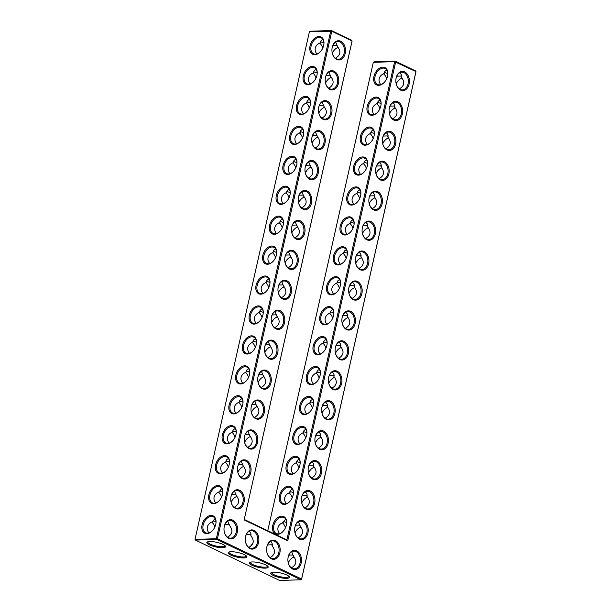 <?xml version="1.0" encoding="UTF-8"?>
<svg xmlns="http://www.w3.org/2000/svg" width="611" height="611" viewBox="0 0 611 611"><rect width="100%" height="100%" fill="white"/><g stroke="black" fill="none" stroke-linecap="round" stroke-linejoin="round"><path stroke-width="0.92" d="M396.142 77.903A9.616 6.79 -91.8 0 1 406.911 73.694A9.616 6.79 -91.8 0 1 405.91 89.512A9.616 6.79 -91.8 0 1 395.875 82.019A9.616 6.79 -91.8 0 1 395.829 80.415A9.616 6.79 -91.8 0 1 396.142 77.903M395.829 80.446A8.86 6.255 -91.8 0 1 396.111 78.162A8.86 6.255 -91.8 0 1 401.801 72.167A8.86 6.255 -91.8 0 1 408.324 80.828A8.86 6.255 -91.8 0 1 402.351 89.878A8.86 6.255 -91.8 0 1 395.875 81.981M399.617 72.801C401.312 74.038 401.901 75.535 401.381 77.291C405.108 82.011 404.429 85.884 399.342 88.893M287.75 540.827L286.865 539.887L394.637 61.665L373.313 62.33L373.985 61.856L395.309 61.192L394.637 61.665L415.961 71.617L301.605 579.052L217.432 538.688L331.788 31.253L352.066 40.975L244.133 519.915L287.75 540.827L395.684 61.894L395.309 61.192L415.587 70.914L415.938 71.877L301.582 579.312L300.91 579.786L216.737 539.421L216.386 538.459L330.742 31.024L331.414 30.55L351.692 40.273L352.043 41.235L244.133 519.915M320.531 131.06A9.616 6.79 -91.8 0 1 325.182 141.92A9.616 6.79 -91.8 0 1 318.362 149.771A9.616 6.79 -91.8 0 1 311.74 141.172A9.616 6.79 -91.8 0 1 311.694 139.568A9.616 6.79 -91.8 0 1 312.007 137.055A9.616 6.79 -91.8 0 1 320.531 131.06M340.77 41.265A9.616 6.79 -91.8 0 1 345.421 52.118A9.616 6.79 -91.8 0 1 338.601 59.97A9.616 6.79 -91.8 0 1 331.979 51.377A9.616 6.79 -91.8 0 1 331.933 49.774A9.616 6.79 -91.8 0 1 332.239 47.253A9.616 6.79 -91.8 0 1 340.77 41.265M327.275 101.128A9.616 6.79 -91.8 0 1 331.926 111.989A9.616 6.79 -91.8 0 1 325.105 119.84A9.616 6.79 -91.8 0 1 318.491 111.24A9.616 6.79 -91.8 0 1 318.438 109.636A9.616 6.79 -91.8 0 1 318.751 107.124A9.616 6.79 -91.8 0 1 327.275 101.128M307.035 190.93A9.616 6.79 -91.8 0 1 311.694 201.79A9.616 6.79 -91.8 0 1 304.874 209.634A9.616 6.79 -91.8 0 1 298.252 201.042A9.616 6.79 -91.8 0 1 298.199 199.438A9.616 6.79 -91.8 0 1 298.512 196.925A9.616 6.79 -91.8 0 1 307.035 190.93M334.018 71.197A9.616 6.79 -91.8 0 1 338.677 82.057A9.616 6.79 -91.8 0 1 331.857 89.901A9.616 6.79 -91.8 0 1 325.235 81.309A9.616 6.79 -91.8 0 1 325.182 79.705A9.616 6.79 -91.8 0 1 325.495 77.192A9.616 6.79 -91.8 0 1 334.018 71.197M313.787 160.999A9.616 6.79 -91.8 0 1 318.438 171.859A9.616 6.79 -91.8 0 1 311.618 179.703A9.616 6.79 -91.8 0 1 304.996 171.111A9.616 6.79 -91.8 0 1 304.95 169.507A9.616 6.79 -91.8 0 1 305.256 166.994A9.616 6.79 -91.8 0 1 313.787 160.999M300.291 220.861A9.616 6.79 -91.8 0 1 304.942 231.722A9.616 6.79 -91.8 0 1 298.122 239.573A9.616 6.79 -91.8 0 1 291.508 230.973A9.616 6.79 -91.8 0 1 291.455 229.369A9.616 6.79 -91.8 0 1 291.768 226.857A9.616 6.79 -91.8 0 1 300.291 220.861M239.581 490.266A9.616 6.79 -91.8 0 1 244.232 501.127A9.616 6.79 -91.8 0 1 237.412 508.971A9.616 6.79 -91.8 0 1 230.79 500.378A9.616 6.79 -91.8 0 1 230.744 498.775A9.616 6.79 -91.8 0 1 231.057 496.262A9.616 6.79 -91.8 0 1 239.581 490.266M245.607 536.405A9.616 6.79 -91.8 0 1 254.13 530.409A9.616 6.79 -91.8 0 1 258.789 541.27A9.616 6.79 -91.8 0 1 251.969 549.121A9.616 6.79 -91.8 0 1 245.347 540.521A9.616 6.79 -91.8 0 1 245.294 538.925A9.616 6.79 -91.8 0 1 245.607 536.405M266.908 546.624A9.616 6.79 -91.8 0 1 275.431 540.628A9.616 6.79 -91.8 0 1 280.082 551.489A9.616 6.79 -91.8 0 1 273.262 559.332A9.616 6.79 -91.8 0 1 266.648 550.74A9.616 6.79 -91.8 0 1 266.595 549.136A9.616 6.79 -91.8 0 1 266.908 546.624M246.325 460.335A9.616 6.79 -91.8 0 1 250.976 471.188A9.616 6.79 -91.8 0 1 244.156 479.039A9.616 6.79 -91.8 0 1 237.542 470.447A9.616 6.79 -91.8 0 1 237.488 468.843A9.616 6.79 -91.8 0 1 237.801 466.323A9.616 6.79 -91.8 0 1 246.325 460.335M280.052 310.663A9.616 6.79 -91.8 0 1 284.711 321.523A9.616 6.79 -91.8 0 1 277.89 329.375A9.616 6.79 -91.8 0 1 271.269 320.775A9.616 6.79 -91.8 0 1 271.215 319.171A9.616 6.79 -91.8 0 1 271.528 316.658A9.616 6.79 -91.8 0 1 280.052 310.663M286.803 280.732A9.616 6.79 -91.8 0 1 291.455 291.592A9.616 6.79 -91.8 0 1 284.634 299.436A9.616 6.79 -91.8 0 1 278.013 290.844A9.616 6.79 -91.8 0 1 277.967 289.24A9.616 6.79 -91.8 0 1 278.272 286.727A9.616 6.79 -91.8 0 1 286.803 280.732M293.547 250.8A9.616 6.79 -91.8 0 1 298.199 261.653A9.616 6.79 -91.8 0 1 291.378 269.504A9.616 6.79 -91.8 0 1 284.757 260.912A9.616 6.79 -91.8 0 1 284.711 259.308A9.616 6.79 -91.8 0 1 285.024 256.788A9.616 6.79 -91.8 0 1 293.547 250.8M273.308 340.594A9.616 6.79 -91.8 0 1 277.959 351.455A9.616 6.79 -91.8 0 1 271.139 359.306A9.616 6.79 -91.8 0 1 264.525 350.706A9.616 6.79 -91.8 0 1 264.471 349.102A9.616 6.79 -91.8 0 1 264.784 346.59A9.616 6.79 -91.8 0 1 273.308 340.594M266.564 370.533A9.616 6.79 -91.8 0 1 271.215 381.394A9.616 6.79 -91.8 0 1 264.395 389.238A9.616 6.79 -91.8 0 1 257.773 380.645A9.616 6.79 -91.8 0 1 257.727 379.041A9.616 6.79 -91.8 0 1 258.041 376.529A9.616 6.79 -91.8 0 1 266.564 370.533M232.837 520.198A9.616 6.79 -91.8 0 1 237.488 531.058A9.616 6.79 -91.8 0 1 230.668 538.91A9.616 6.79 -91.8 0 1 224.046 530.31A9.616 6.79 -91.8 0 1 224 528.706A9.616 6.79 -91.8 0 1 224.306 526.193A9.616 6.79 -91.8 0 1 232.837 520.198M253.069 430.396A9.616 6.79 -91.8 0 1 257.727 441.257A9.616 6.79 -91.8 0 1 250.907 449.108A9.616 6.79 -91.8 0 1 244.285 440.508A9.616 6.79 -91.8 0 1 244.232 438.904A9.616 6.79 -91.8 0 1 244.545 436.391A9.616 6.79 -91.8 0 1 253.069 430.396M259.82 400.465A9.616 6.79 -91.8 0 1 264.471 411.325A9.616 6.79 -91.8 0 1 257.651 419.169A9.616 6.79 -91.8 0 1 251.029 410.577A9.616 6.79 -91.8 0 1 250.984 408.973A9.616 6.79 -91.8 0 1 251.289 406.46A9.616 6.79 -91.8 0 1 259.82 400.465M389.39 107.834A9.616 6.79 -91.8 0 1 400.167 103.633A9.616 6.79 -91.8 0 1 399.166 119.443A9.616 6.79 -91.8 0 1 389.131 111.95A9.616 6.79 -91.8 0 1 389.085 110.347A9.616 6.79 -91.8 0 1 389.39 107.834M382.646 137.765A9.616 6.79 -91.8 0 1 393.423 133.565A9.616 6.79 -91.8 0 1 392.415 149.382A9.616 6.79 -91.8 0 1 382.387 141.882A9.616 6.79 -91.8 0 1 382.333 140.278A9.616 6.79 -91.8 0 1 382.646 137.765M375.902 167.697A9.616 6.79 -91.8 0 1 386.679 163.496A9.616 6.79 -91.8 0 1 385.671 179.313A9.616 6.79 -91.8 0 1 375.643 171.813A9.616 6.79 -91.8 0 1 375.589 170.217A9.616 6.79 -91.8 0 1 375.902 167.697M369.159 197.636A9.616 6.79 -91.8 0 1 379.927 193.435A9.616 6.79 -91.8 0 1 378.927 209.245A9.616 6.79 -91.8 0 1 368.891 201.752A9.616 6.79 -91.8 0 1 368.845 200.148A9.616 6.79 -91.8 0 1 369.159 197.636M362.407 227.567A9.616 6.79 -91.8 0 1 373.184 223.366A9.616 6.79 -91.8 0 1 372.183 239.184A9.616 6.79 -91.8 0 1 362.147 231.684A9.616 6.79 -91.8 0 1 362.102 230.08A9.616 6.79 -91.8 0 1 362.407 227.567M355.663 257.498A9.616 6.79 -91.8 0 1 366.44 253.298A9.616 6.79 -91.8 0 1 365.431 269.115A9.616 6.79 -91.8 0 1 355.403 261.615A9.616 6.79 -91.8 0 1 355.35 260.011A9.616 6.79 -91.8 0 1 355.663 257.498M348.919 287.437A9.616 6.79 -91.8 0 1 359.696 283.229A9.616 6.79 -91.8 0 1 358.688 299.046A9.616 6.79 -91.8 0 1 348.66 291.554A9.616 6.79 -91.8 0 1 348.606 289.95A9.616 6.79 -91.8 0 1 348.919 287.437M342.175 317.369A9.616 6.79 -91.8 0 1 352.944 313.168A9.616 6.79 -91.8 0 1 351.944 328.978A9.616 6.79 -91.8 0 1 341.908 321.485A9.616 6.79 -91.8 0 1 341.862 319.881A9.616 6.79 -91.8 0 1 342.175 317.369M294.953 526.903A9.616 6.79 -91.8 0 1 305.729 522.703A9.616 6.79 -91.8 0 1 304.721 538.512A9.616 6.79 -91.8 0 1 294.693 531.02A9.616 6.79 -91.8 0 1 294.639 529.416A9.616 6.79 -91.8 0 1 294.953 526.903M335.424 347.3A9.616 6.79 -91.8 0 1 346.2 343.099A9.616 6.79 -91.8 0 1 345.2 358.917A9.616 6.79 -91.8 0 1 335.164 351.417A9.616 6.79 -91.8 0 1 335.118 349.813A9.616 6.79 -91.8 0 1 335.424 347.3M301.697 496.972A9.616 6.79 -91.8 0 1 312.473 492.764A9.616 6.79 -91.8 0 1 311.465 508.581A9.616 6.79 -91.8 0 1 301.437 501.089A9.616 6.79 -91.8 0 1 301.383 499.485A9.616 6.79 -91.8 0 1 301.697 496.972M288.209 556.835A9.616 6.79 -91.8 0 1 298.978 552.634A9.616 6.79 -91.8 0 1 297.977 568.451A9.616 6.79 -91.8 0 1 287.941 560.951A9.616 6.79 -91.8 0 1 287.896 559.348A9.616 6.79 -91.8 0 1 288.209 556.835M328.68 377.231A9.616 6.79 -91.8 0 1 339.456 373.031A9.616 6.79 -91.8 0 1 338.448 388.848A9.616 6.79 -91.8 0 1 328.42 381.348A9.616 6.79 -91.8 0 1 328.367 379.752A9.616 6.79 -91.8 0 1 328.68 377.231M321.936 407.17A9.616 6.79 -91.8 0 1 332.712 402.97A9.616 6.79 -91.8 0 1 331.704 418.779A9.616 6.79 -91.8 0 1 321.676 411.287A9.616 6.79 -91.8 0 1 321.623 409.683A9.616 6.79 -91.8 0 1 321.936 407.17M308.44 467.033A9.616 6.79 -91.8 0 1 319.217 462.833A9.616 6.79 -91.8 0 1 318.216 478.65A9.616 6.79 -91.8 0 1 308.181 471.15A9.616 6.79 -91.8 0 1 308.135 469.546A9.616 6.79 -91.8 0 1 308.44 467.033M315.192 437.102A9.616 6.79 -91.8 0 1 325.961 432.901A9.616 6.79 -91.8 0 1 324.96 448.718A9.616 6.79 -91.8 0 1 314.925 441.218A9.616 6.79 -91.8 0 1 314.879 439.615A9.616 6.79 -91.8 0 1 315.192 437.102M386.9 70.166C385.32 70.67 384.411 71.708 384.174 73.297L385.266 72.678L387.825 73.58M380.775 84.631C379.294 82.676 378.759 80.698 379.179 78.689C379.752 76.39 381.401 74.672 384.128 73.534M384.143 82.516A8.86 5.896 115.6 0 1 377.445 84.478A8.86 5.896 115.6 0 1 375.009 76.688A8.86 5.896 115.6 0 1 385.106 68.501A8.86 5.896 115.6 0 1 387.771 74.954M396.76 76.192L400.862 76.062L401.442 76.917M396.18 83.791A8.86 5.896 115.6 0 1 398.563 80.316A8.86 5.896 115.6 0 1 402.053 78.071M380.149 100.097C378.576 100.601 377.667 101.647 377.43 103.228L378.522 102.617L381.073 103.519M392.59 118.832C397.685 115.815 398.364 111.95 394.637 107.223C395.157 105.466 394.569 103.969 392.865 102.74M390.009 106.123L394.118 105.993L394.698 106.849M286.865 539.887L244.27 519.457M309.418 31.688L331.788 31.253L331.414 30.55L310.09 31.214L309.418 31.688L195.062 539.123L195.413 540.086L279.586 580.45L300.91 579.786L301.582 579.312M217.432 538.688L195.039 539.383L195.413 540.086L216.737 539.421L217.432 538.688M311.74 141.141A8.86 6.255 88.2 0 0 318.216 149.031A8.86 6.255 88.2 0 0 324.143 141.531A8.86 6.255 88.2 0 0 319.828 131.8A8.86 6.255 88.2 0 0 317.667 131.327A8.86 6.255 88.2 0 0 311.694 139.606M331.979 51.339A8.86 6.255 88.2 0 0 338.456 59.229A8.86 6.255 88.2 0 0 344.383 51.729A8.86 6.255 88.2 0 0 340.067 41.999A8.86 6.255 88.2 0 0 337.906 41.525A8.86 6.255 88.2 0 0 331.926 49.804M318.484 111.21A8.86 6.255 88.2 0 0 324.96 119.099A8.86 6.255 88.2 0 0 330.887 111.599A8.86 6.255 88.2 0 0 326.58 101.861A8.86 6.255 88.2 0 0 324.41 101.395A8.86 6.255 88.2 0 0 318.438 109.667M298.252 201.011A8.86 6.255 88.2 0 0 304.729 208.901A8.86 6.255 88.2 0 0 310.655 201.401A8.86 6.255 88.2 0 0 306.34 191.663A8.86 6.255 88.2 0 0 304.171 191.19A8.86 6.255 88.2 0 0 298.199 199.469M325.235 81.278A8.86 6.255 88.2 0 0 331.712 89.168A8.86 6.255 88.2 0 0 337.639 81.668A8.86 6.255 88.2 0 0 333.323 71.93A8.86 6.255 88.2 0 0 331.154 71.456A8.86 6.255 88.2 0 0 325.182 79.736M304.996 171.072A8.86 6.255 88.2 0 0 311.473 178.97A8.86 6.255 88.2 0 0 317.399 171.47A8.86 6.255 88.2 0 0 313.084 161.732A8.86 6.255 88.2 0 0 310.923 161.258A8.86 6.255 88.2 0 0 304.95 169.537M291.5 230.943A8.86 6.255 88.2 0 0 297.977 238.832A8.86 6.255 88.2 0 0 303.904 231.332A8.86 6.255 88.2 0 0 299.596 221.602A8.86 6.255 88.2 0 0 297.427 221.129A8.86 6.255 88.2 0 0 291.455 229.408M230.79 500.348A8.86 6.255 88.2 0 0 237.267 508.237A8.86 6.255 88.2 0 0 243.193 500.737A8.86 6.255 88.2 0 0 238.878 491A8.86 6.255 88.2 0 0 236.717 490.526A8.86 6.255 88.2 0 0 230.744 498.805M245.347 540.491A8.86 6.255 88.2 0 0 251.824 548.38A8.86 6.255 88.2 0 0 257.75 540.88A8.86 6.255 88.2 0 0 253.435 531.15A8.86 6.255 88.2 0 0 251.266 530.676A8.86 6.255 88.2 0 0 245.294 538.955M266.64 550.71A8.86 6.255 88.2 0 0 273.117 558.599A8.86 6.255 88.2 0 0 279.044 551.099A8.86 6.255 88.2 0 0 274.736 541.361A8.86 6.255 88.2 0 0 272.567 540.888A8.86 6.255 88.2 0 0 266.595 549.167M237.534 470.409A8.86 6.255 88.2 0 0 244.01 478.298A8.86 6.255 88.2 0 0 249.937 470.798A8.86 6.255 88.2 0 0 245.63 461.068A8.86 6.255 88.2 0 0 243.461 460.595A8.86 6.255 88.2 0 0 237.488 468.874M271.269 320.744A8.86 6.255 88.2 0 0 277.745 328.634A8.86 6.255 88.2 0 0 283.672 321.134A8.86 6.255 88.2 0 0 279.357 311.396A8.86 6.255 88.2 0 0 277.188 310.93A8.86 6.255 88.2 0 0 271.215 319.202M278.013 290.813A8.86 6.255 88.2 0 0 284.489 298.703A8.86 6.255 88.2 0 0 290.416 291.203A8.86 6.255 88.2 0 0 286.101 281.465A8.86 6.255 88.2 0 0 283.939 280.991A8.86 6.255 88.2 0 0 277.967 289.27M284.757 260.874A8.86 6.255 88.2 0 0 291.233 268.764A8.86 6.255 88.2 0 0 297.16 261.264A8.86 6.255 88.2 0 0 292.845 251.533A8.86 6.255 88.2 0 0 290.683 251.06A8.86 6.255 88.2 0 0 284.711 259.339M264.517 350.676A8.86 6.255 88.2 0 0 270.994 358.565A8.86 6.255 88.2 0 0 276.92 351.065A8.86 6.255 88.2 0 0 272.613 341.335A8.86 6.255 88.2 0 0 270.444 340.862A8.86 6.255 88.2 0 0 264.471 349.141M257.773 380.607A8.86 6.255 88.2 0 0 264.25 388.504A8.86 6.255 88.2 0 0 270.177 381.004A8.86 6.255 88.2 0 0 265.861 371.267A8.86 6.255 88.2 0 0 263.7 370.793A8.86 6.255 88.2 0 0 257.727 379.072M224.046 530.279A8.86 6.255 88.2 0 0 230.523 538.169A8.86 6.255 88.2 0 0 236.449 530.669A8.86 6.255 88.2 0 0 232.134 520.931A8.86 6.255 88.2 0 0 229.973 520.465A8.86 6.255 88.2 0 0 224 528.736M244.285 440.478A8.86 6.255 88.2 0 0 250.762 448.367A8.86 6.255 88.2 0 0 256.689 440.867A8.86 6.255 88.2 0 0 252.374 431.137A8.86 6.255 88.2 0 0 250.205 430.663A8.86 6.255 88.2 0 0 244.232 438.942M251.029 410.546A8.86 6.255 88.2 0 0 257.506 418.436A8.86 6.255 88.2 0 0 263.433 410.936A8.86 6.255 88.2 0 0 259.117 401.198A8.86 6.255 88.2 0 0 256.956 400.724A8.86 6.255 88.2 0 0 250.984 409.003M389.077 110.377A8.86 6.255 -91.8 0 1 389.367 108.094A8.86 6.255 -91.8 0 1 395.057 102.098A8.86 6.255 -91.8 0 1 401.58 110.759A8.86 6.255 -91.8 0 1 395.607 119.809A8.86 6.255 -91.8 0 1 389.131 111.92M382.333 140.309A8.86 6.255 -91.8 0 1 382.623 138.025A8.86 6.255 -91.8 0 1 388.306 132.037A8.86 6.255 -91.8 0 1 394.836 140.69A8.86 6.255 -91.8 0 1 388.863 149.741A8.86 6.255 -91.8 0 1 382.387 141.851M375.589 170.248A8.86 6.255 -91.8 0 1 375.872 167.964A8.86 6.255 -91.8 0 1 381.562 161.968A8.86 6.255 -91.8 0 1 388.092 170.629A8.86 6.255 -91.8 0 1 382.112 179.672A8.86 6.255 -91.8 0 1 375.635 171.783M368.845 200.179A8.86 6.255 -91.8 0 1 369.128 197.895A8.86 6.255 -91.8 0 1 374.818 191.9A8.86 6.255 -91.8 0 1 381.34 200.561A8.86 6.255 -91.8 0 1 375.368 209.611A8.86 6.255 -91.8 0 1 368.891 201.722M362.094 230.11A8.86 6.255 -91.8 0 1 362.384 227.827A8.86 6.255 -91.8 0 1 368.074 221.831A8.86 6.255 -91.8 0 1 374.596 230.492A8.86 6.255 -91.8 0 1 368.624 239.543A8.86 6.255 -91.8 0 1 362.147 231.653M355.35 260.049A8.86 6.255 -91.8 0 1 355.64 257.766A8.86 6.255 -91.8 0 1 361.322 251.77A8.86 6.255 -91.8 0 1 367.853 260.431A8.86 6.255 -91.8 0 1 361.88 269.474A8.86 6.255 -91.8 0 1 355.403 261.584M348.606 289.981A8.86 6.255 -91.8 0 1 348.889 287.697A8.86 6.255 -91.8 0 1 354.579 281.702A8.86 6.255 -91.8 0 1 361.109 290.362A8.86 6.255 -91.8 0 1 355.128 299.413A8.86 6.255 -91.8 0 1 348.652 291.516M341.862 319.912A8.86 6.255 -91.8 0 1 342.145 317.628A8.86 6.255 -91.8 0 1 347.835 311.633A8.86 6.255 -91.8 0 1 354.357 320.294A8.86 6.255 -91.8 0 1 348.385 329.344A8.86 6.255 -91.8 0 1 341.908 321.455M294.639 529.447A8.86 6.255 -91.8 0 1 294.922 527.163A8.86 6.255 -91.8 0 1 300.612 521.168A8.86 6.255 -91.8 0 1 307.142 529.829A8.86 6.255 -91.8 0 1 301.162 538.879A8.86 6.255 -91.8 0 1 294.685 530.99M335.111 349.843A8.86 6.255 -91.8 0 1 335.401 347.56A8.86 6.255 -91.8 0 1 341.091 341.572A8.86 6.255 -91.8 0 1 347.613 350.225A8.86 6.255 -91.8 0 1 341.641 359.276A8.86 6.255 -91.8 0 1 335.164 351.386M301.383 499.515A8.86 6.255 -91.8 0 1 301.674 497.232A8.86 6.255 -91.8 0 1 307.356 491.236A8.86 6.255 -91.8 0 1 313.886 499.897A8.86 6.255 -91.8 0 1 307.913 508.948A8.86 6.255 -91.8 0 1 301.437 501.051M287.896 559.378A8.86 6.255 -91.8 0 1 288.178 557.095A8.86 6.255 -91.8 0 1 293.868 551.107A8.86 6.255 -91.8 0 1 300.391 559.76A8.86 6.255 -91.8 0 1 294.418 568.81A8.86 6.255 -91.8 0 1 287.941 560.921M328.367 379.782A8.86 6.255 -91.8 0 1 328.657 377.499A8.86 6.255 -91.8 0 1 334.339 371.503A8.86 6.255 -91.8 0 1 340.869 380.164A8.86 6.255 -91.8 0 1 334.897 389.207A8.86 6.255 -91.8 0 1 328.42 381.317M321.623 409.714A8.86 6.255 -91.8 0 1 321.905 407.43A8.86 6.255 -91.8 0 1 327.595 401.435A8.86 6.255 -91.8 0 1 334.125 410.096A8.86 6.255 -91.8 0 1 328.145 419.146A8.86 6.255 -91.8 0 1 321.669 411.256M308.127 469.584A8.86 6.255 -91.8 0 1 308.418 467.3A8.86 6.255 -91.8 0 1 314.107 461.305A8.86 6.255 -91.8 0 1 320.63 469.966A8.86 6.255 -91.8 0 1 314.657 479.009A8.86 6.255 -91.8 0 1 308.181 471.119M314.879 439.645A8.86 6.255 -91.8 0 1 315.161 437.361A8.86 6.255 -91.8 0 1 320.851 431.366A8.86 6.255 -91.8 0 1 327.374 440.027A8.86 6.255 -91.8 0 1 321.401 449.077A8.86 6.255 -91.8 0 1 314.925 441.188M383.494 73.809A8.86 6.255 -91.8 0 1 386.626 78.819M373.955 76.459A9.616 6.4 115.6 0 1 382.341 67.179A9.616 6.4 115.6 0 1 387.794 74.771A9.616 6.4 115.6 0 1 384.014 82.645A9.616 6.4 115.6 0 1 376.216 84.7A9.616 6.4 115.6 0 1 373.955 76.459M396.203 83.89A9.616 6.4 115.6 0 1 398.685 80.194M374.031 114.57C372.55 112.615 372.015 110.629 372.435 108.621C373.008 106.329 374.658 104.603 377.384 103.465M376.743 103.74A8.86 6.255 -91.8 0 1 379.882 108.75M389.436 113.73A8.86 5.896 115.6 0 1 391.811 110.247A8.86 5.896 115.6 0 1 395.309 108.002M377.399 112.447A8.86 5.896 115.6 0 1 370.701 114.41A8.86 5.896 115.6 0 1 368.257 106.62A8.86 5.896 115.6 0 1 378.362 98.44A8.86 5.896 115.6 0 1 381.027 104.886M373.313 62.33L267.755 530.722M313.244 345.857A9.616 6.4 115.6 0 1 321.623 336.585A9.616 6.4 115.6 0 1 327.084 344.176A9.616 6.4 115.6 0 1 323.303 352.051A9.616 6.4 115.6 0 1 315.505 354.105A9.616 6.4 115.6 0 1 313.244 345.857M306.501 375.796A9.616 6.4 115.6 0 1 314.879 366.516A9.616 6.4 115.6 0 1 320.332 374.108A9.616 6.4 115.6 0 1 316.559 381.982A9.616 6.4 115.6 0 1 308.754 384.036A9.616 6.4 115.6 0 1 306.501 375.796M299.749 405.727A9.616 6.4 115.6 0 1 308.135 396.455A9.616 6.4 115.6 0 1 313.588 404.039A9.616 6.4 115.6 0 1 309.815 411.921A9.616 6.4 115.6 0 1 302.01 413.975A9.616 6.4 115.6 0 1 299.749 405.727M293.005 435.658A9.616 6.4 115.6 0 1 301.391 426.386A9.616 6.4 115.6 0 1 306.844 433.97A9.616 6.4 115.6 0 1 303.064 441.852A9.616 6.4 115.6 0 1 295.266 443.907A9.616 6.4 115.6 0 1 293.005 435.658M286.261 465.597A9.616 6.4 115.6 0 1 294.639 456.318A9.616 6.4 115.6 0 1 300.1 463.909A9.616 6.4 115.6 0 1 296.32 471.784A9.616 6.4 115.6 0 1 288.522 473.838A9.616 6.4 115.6 0 1 286.261 465.597M279.517 495.529A9.616 6.4 115.6 0 1 287.896 486.249A9.616 6.4 115.6 0 1 293.349 493.841A9.616 6.4 115.6 0 1 289.576 501.715A9.616 6.4 115.6 0 1 281.77 503.77A9.616 6.4 115.6 0 1 279.517 495.529M272.766 525.46A9.616 6.4 115.6 0 1 281.152 516.188A9.616 6.4 115.6 0 1 286.605 523.772A9.616 6.4 115.6 0 1 282.832 531.654A9.616 6.4 115.6 0 1 275.026 533.708A9.616 6.4 115.6 0 1 272.766 525.46M367.211 106.39A9.616 6.4 115.6 0 1 375.589 97.118A9.616 6.4 115.6 0 1 381.05 104.702A9.616 6.4 115.6 0 1 377.27 112.584A9.616 6.4 115.6 0 1 369.472 114.639A9.616 6.4 115.6 0 1 367.211 106.39M360.467 136.322A9.616 6.4 115.6 0 1 368.845 127.05A9.616 6.4 115.6 0 1 374.299 134.641A9.616 6.4 115.6 0 1 370.526 142.516A9.616 6.4 115.6 0 1 362.72 144.57A9.616 6.4 115.6 0 1 360.467 136.322M353.716 166.261A9.616 6.4 115.6 0 1 362.102 156.981A9.616 6.4 115.6 0 1 367.555 164.573A9.616 6.4 115.6 0 1 363.782 172.447A9.616 6.4 115.6 0 1 355.976 174.502A9.616 6.4 115.6 0 1 353.716 166.261M346.972 196.192A9.616 6.4 115.6 0 1 355.358 186.92A9.616 6.4 115.6 0 1 360.811 194.504A9.616 6.4 115.6 0 1 357.03 202.386A9.616 6.4 115.6 0 1 349.232 204.441A9.616 6.4 115.6 0 1 346.972 196.192M340.228 226.123A9.616 6.4 115.6 0 1 348.606 216.852A9.616 6.4 115.6 0 1 354.067 224.436A9.616 6.4 115.6 0 1 350.286 232.317A9.616 6.4 115.6 0 1 342.488 234.372A9.616 6.4 115.6 0 1 340.228 226.123M333.484 256.062A9.616 6.4 115.6 0 1 341.862 246.783A9.616 6.4 115.6 0 1 347.315 254.375A9.616 6.4 115.6 0 1 343.542 262.249A9.616 6.4 115.6 0 1 335.737 264.303A9.616 6.4 115.6 0 1 333.484 256.062M326.732 285.994A9.616 6.4 115.6 0 1 335.118 276.714A9.616 6.4 115.6 0 1 340.571 284.306A9.616 6.4 115.6 0 1 336.798 292.18A9.616 6.4 115.6 0 1 328.993 294.235A9.616 6.4 115.6 0 1 326.732 285.994M319.988 315.925A9.616 6.4 115.6 0 1 328.374 306.653A9.616 6.4 115.6 0 1 333.827 314.237A9.616 6.4 115.6 0 1 330.047 322.119A9.616 6.4 115.6 0 1 322.249 324.174A9.616 6.4 115.6 0 1 319.988 315.925M271.597 322.646A9.616 6.4 115.6 0 1 274.079 318.95M264.846 352.585A9.616 6.4 115.6 0 1 267.328 348.881M258.102 382.517A9.616 6.4 115.6 0 1 260.584 378.82M251.358 412.448A9.616 6.4 115.6 0 1 253.84 408.751M244.614 442.379A9.616 6.4 115.6 0 1 247.096 438.683M237.862 472.318A9.616 6.4 115.6 0 1 240.344 468.622M231.118 502.25A9.616 6.4 115.6 0 1 233.601 498.553M332.308 53.249A9.616 6.4 115.6 0 1 334.79 49.552M325.564 83.18A9.616 6.4 115.6 0 1 328.046 79.483M318.812 113.111A9.616 6.4 115.6 0 1 321.294 109.415M312.068 143.05A9.616 6.4 115.6 0 1 314.55 139.346M305.324 172.982A9.616 6.4 115.6 0 1 307.807 169.285M298.58 202.913A9.616 6.4 115.6 0 1 301.063 199.217M291.829 232.844A9.616 6.4 115.6 0 1 294.311 229.148M285.085 262.783A9.616 6.4 115.6 0 1 287.567 259.087M278.341 292.715A9.616 6.4 115.6 0 1 280.823 289.018M202.126 524.75A9.616 6.4 115.6 0 1 210.505 515.478A9.616 6.4 115.6 0 1 215.966 523.069A9.616 6.4 115.6 0 1 212.185 530.944A9.616 6.4 115.6 0 1 204.387 532.998A9.616 6.4 115.6 0 1 202.126 524.75M208.87 494.818A9.616 6.4 115.6 0 1 217.256 485.546A9.616 6.4 115.6 0 1 222.71 493.13A9.616 6.4 115.6 0 1 218.929 501.012A9.616 6.4 115.6 0 1 211.131 503.067A9.616 6.4 115.6 0 1 208.87 494.818M215.614 464.887A9.616 6.4 115.6 0 1 224 455.607A9.616 6.4 115.6 0 1 229.453 463.199A9.616 6.4 115.6 0 1 225.68 471.073A9.616 6.4 115.6 0 1 217.875 473.128A9.616 6.4 115.6 0 1 215.614 464.887M222.366 434.948A9.616 6.4 115.6 0 1 230.744 425.676A9.616 6.4 115.6 0 1 236.197 433.268A9.616 6.4 115.6 0 1 232.424 441.142A9.616 6.4 115.6 0 1 224.619 443.196A9.616 6.4 115.6 0 1 222.366 434.948M229.11 405.017A9.616 6.4 115.6 0 1 237.488 395.745A9.616 6.4 115.6 0 1 242.949 403.329A9.616 6.4 115.6 0 1 239.168 411.211A9.616 6.4 115.6 0 1 231.37 413.265A9.616 6.4 115.6 0 1 229.11 405.017M235.854 375.085A9.616 6.4 115.6 0 1 244.24 365.813A9.616 6.4 115.6 0 1 249.693 373.397A9.616 6.4 115.6 0 1 245.912 381.279A9.616 6.4 115.6 0 1 238.114 383.334A9.616 6.4 115.6 0 1 235.854 375.085M242.598 345.154A9.616 6.4 115.6 0 1 250.984 335.874A9.616 6.4 115.6 0 1 256.437 343.466A9.616 6.4 115.6 0 1 252.664 351.34A9.616 6.4 115.6 0 1 244.858 353.395A9.616 6.4 115.6 0 1 242.598 345.154M249.349 315.215A9.616 6.4 115.6 0 1 257.727 305.943A9.616 6.4 115.6 0 1 263.181 313.535A9.616 6.4 115.6 0 1 259.408 321.409A9.616 6.4 115.6 0 1 251.602 323.463A9.616 6.4 115.6 0 1 249.349 315.215M256.093 285.284A9.616 6.4 115.6 0 1 264.471 276.012A9.616 6.4 115.6 0 1 269.932 283.596A9.616 6.4 115.6 0 1 266.152 291.478A9.616 6.4 115.6 0 1 258.354 293.532A9.616 6.4 115.6 0 1 256.093 285.284M262.837 255.352A9.616 6.4 115.6 0 1 271.223 246.073A9.616 6.4 115.6 0 1 276.676 253.664A9.616 6.4 115.6 0 1 272.896 261.539A9.616 6.4 115.6 0 1 265.098 263.593A9.616 6.4 115.6 0 1 262.837 255.352M269.581 225.413A9.616 6.4 115.6 0 1 277.967 216.141A9.616 6.4 115.6 0 1 283.42 223.733A9.616 6.4 115.6 0 1 279.647 231.607A9.616 6.4 115.6 0 1 271.842 233.662A9.616 6.4 115.6 0 1 269.581 225.413M276.332 195.482A9.616 6.4 115.6 0 1 284.711 186.21A9.616 6.4 115.6 0 1 290.164 193.794A9.616 6.4 115.6 0 1 286.391 201.676A9.616 6.4 115.6 0 1 278.585 203.73A9.616 6.4 115.6 0 1 276.332 195.482M283.076 165.55A9.616 6.4 115.6 0 1 291.455 156.279A9.616 6.4 115.6 0 1 296.915 163.863A9.616 6.4 115.6 0 1 293.135 171.744A9.616 6.4 115.6 0 1 285.337 173.799A9.616 6.4 115.6 0 1 283.076 165.55M289.82 135.619A9.616 6.4 115.6 0 1 298.206 126.34A9.616 6.4 115.6 0 1 303.659 133.931A9.616 6.4 115.6 0 1 299.879 141.805A9.616 6.4 115.6 0 1 292.081 143.86A9.616 6.4 115.6 0 1 289.82 135.619M296.564 105.68A9.616 6.4 115.6 0 1 304.95 96.408A9.616 6.4 115.6 0 1 310.403 104A9.616 6.4 115.6 0 1 306.63 111.874A9.616 6.4 115.6 0 1 298.825 113.929A9.616 6.4 115.6 0 1 296.564 105.68M303.316 75.749A9.616 6.4 115.6 0 1 311.694 66.477A9.616 6.4 115.6 0 1 317.147 74.061A9.616 6.4 115.6 0 1 313.374 81.943A9.616 6.4 115.6 0 1 305.569 83.997A9.616 6.4 115.6 0 1 303.316 75.749M310.06 45.817A9.616 6.4 115.6 0 1 318.438 36.538A9.616 6.4 115.6 0 1 323.899 44.129A9.616 6.4 115.6 0 1 320.118 52.004A9.616 6.4 115.6 0 1 312.32 54.058A9.616 6.4 115.6 0 1 310.06 45.817M273.316 575.47A9.593 2.337 -167.3 0 0 284.436 578.289A9.593 2.337 -167.3 0 0 289.293 576.723A9.593 2.337 -167.3 0 0 280.625 572.981A9.593 2.337 -167.3 0 0 271.177 572.644A9.593 2.337 -167.3 0 0 273.316 575.47M251.999 565.251A9.616 2.345 12.7 0 1 249.861 562.426A9.616 2.345 12.7 0 1 259.324 562.762A9.616 2.345 12.7 0 1 268.023 566.519A9.616 2.345 12.7 0 1 263.142 568.085A9.616 2.345 12.7 0 1 251.999 565.251M230.698 555.04A9.616 2.345 12.7 0 1 228.56 552.207A9.616 2.345 12.7 0 1 238.023 552.543A9.616 2.345 12.7 0 1 246.722 556.3A9.616 2.345 12.7 0 1 241.849 557.874A9.616 2.345 12.7 0 1 230.698 555.04M209.42 544.829A9.593 2.337 12.7 0 1 207.282 542.003A9.593 2.337 12.7 0 1 216.722 542.339A9.593 2.337 12.7 0 1 225.398 546.081A9.593 2.337 12.7 0 1 220.533 547.647A9.593 2.337 12.7 0 1 209.42 544.829M335.492 353.288A9.616 6.4 115.6 0 1 337.975 349.591M328.749 383.227A9.616 6.4 115.6 0 1 331.231 379.523M321.997 413.158A9.616 6.4 115.6 0 1 324.479 409.462M315.253 443.09A9.616 6.4 115.6 0 1 317.735 439.393M308.509 473.029A9.616 6.4 115.6 0 1 310.991 469.324M301.765 502.96A9.616 6.4 115.6 0 1 304.247 499.263M295.014 532.891A9.616 6.4 115.6 0 1 297.496 529.195M288.27 562.823A9.616 6.4 115.6 0 1 290.752 559.126M389.459 113.822A9.616 6.4 115.6 0 1 391.941 110.125M382.715 143.753A9.616 6.4 115.6 0 1 385.197 140.056M375.964 173.692A9.616 6.4 115.6 0 1 378.446 169.988M369.22 203.623A9.616 6.4 115.6 0 1 371.702 199.927M362.476 233.555A9.616 6.4 115.6 0 1 364.958 229.858M355.732 263.494A9.616 6.4 115.6 0 1 358.214 259.79M348.98 293.425A9.616 6.4 115.6 0 1 351.462 289.729M342.236 323.356A9.616 6.4 115.6 0 1 344.719 319.66M315.482 131.961L317.246 136.444C320.974 141.172 320.294 145.044 315.207 148.053M335.714 42.159L337.486 46.642C341.213 51.37 340.533 55.242 335.439 58.251M322.226 102.029L323.99 106.513C327.725 111.24 327.038 115.112 321.951 118.122M301.987 191.831L303.759 196.314C307.486 201.042 306.806 204.906 301.712 207.923M328.97 72.098L330.742 76.581C334.469 81.309 333.789 85.173 328.695 88.19M308.731 161.9L310.503 166.383C314.23 171.111 313.55 174.975 308.456 177.992M295.243 221.762L297.007 226.246C300.742 230.973 300.054 234.845 294.968 237.855M234.532 491.168L236.297 495.651C240.024 500.378 239.344 504.243 234.257 507.26M249.089 531.31C250.655 532.143 251.251 533.64 250.869 535.816C254.573 540.536 253.886 544.401 248.807 547.403M270.39 541.522C271.956 542.354 272.552 543.859 272.17 546.035C275.874 550.755 275.187 554.612 270.108 557.622M241.276 461.229L243.041 465.712C246.775 470.439 246.088 474.312 241.001 477.321M275.003 311.564L276.775 316.047C280.502 320.775 279.823 324.647 274.729 327.656M281.747 281.633L283.519 286.116C287.246 290.844 286.567 294.708 281.472 297.725M288.499 251.694L290.263 256.177C293.99 260.905 293.311 264.777 288.224 267.786M268.26 341.496L270.024 345.979C273.759 350.706 273.071 354.579 267.985 357.588M261.516 371.435L263.28 375.918C267.007 380.645 266.327 384.51 261.241 387.527M227.781 521.099L229.553 525.582C233.28 530.31 232.6 534.182 227.506 537.191M248.02 431.297L249.792 435.78C253.519 440.508 252.839 444.38 247.745 447.389M254.764 401.366L256.536 405.849C260.263 410.577 259.583 414.441 254.489 417.458M386.121 132.671C387.825 133.908 388.413 135.398 387.893 137.154C391.62 141.882 390.941 145.754 385.846 148.763M379.378 162.602C381.073 163.84 381.669 165.337 381.142 167.086C384.877 171.813 384.189 175.685 379.103 178.695M372.634 192.541C374.329 193.771 374.917 195.268 374.398 197.025C378.125 201.752 377.445 205.617 372.359 208.634M365.882 222.473C367.585 223.702 368.173 225.199 367.654 226.956C371.381 231.684 370.701 235.556 365.607 238.565M359.138 252.404C360.841 253.641 361.429 255.131 360.91 256.887C364.637 261.615 363.957 265.487 358.863 268.496M352.394 282.335C354.09 283.573 354.685 285.07 354.159 286.826C357.893 291.546 357.206 295.419 352.119 298.428M345.65 312.274C347.346 313.504 347.934 315.001 347.415 316.758C351.142 321.485 350.462 325.35 345.375 328.367M298.428 521.809L300.192 526.292C303.927 531.02 303.239 534.885 298.153 537.901M338.899 342.206C340.602 343.443 341.19 344.932 340.671 346.689C344.398 351.417 343.718 355.289 338.624 358.298M305.172 491.87C306.875 493.108 307.463 494.605 306.943 496.361C310.671 501.081 309.991 504.953 304.897 507.962M291.684 551.741L293.448 556.224C297.175 560.951 296.495 564.824 291.409 567.833M332.155 372.137C333.858 373.374 334.446 374.871 333.927 376.62C337.654 381.348 336.974 385.22 331.88 388.229M325.411 402.076C327.106 403.306 327.702 404.803 327.175 406.559C330.91 411.287 330.223 415.152 325.136 418.168M311.916 461.939C313.619 463.176 314.207 464.666 313.687 466.422C317.415 471.15 316.735 475.022 311.641 478.031M318.667 432.008C320.363 433.237 320.951 434.734 320.431 436.491C324.158 441.218 323.479 445.091 318.392 448.1M373.405 130.036C371.832 130.533 370.923 131.579 370.686 133.16L371.778 132.549L374.329 133.45M383.265 136.062L387.374 135.925L387.954 136.78M323.433 351.913A8.86 5.896 115.6 0 1 316.735 353.884A8.86 5.896 115.6 0 1 314.291 346.086A8.86 5.896 115.6 0 1 324.395 337.906A8.86 5.896 115.6 0 1 327.061 344.36M316.689 381.852A8.86 5.896 115.6 0 1 309.991 383.815A8.86 5.896 115.6 0 1 307.547 376.025A8.86 5.896 115.6 0 1 317.651 367.837A8.86 5.896 115.6 0 1 320.309 374.291M309.937 411.783A8.86 5.896 115.6 0 1 303.239 413.746A8.86 5.896 115.6 0 1 300.803 405.956A8.86 5.896 115.6 0 1 310.9 397.776A8.86 5.896 115.6 0 1 313.565 404.222M303.193 441.715A8.86 5.896 115.6 0 1 296.495 443.678A8.86 5.896 115.6 0 1 294.059 435.887A8.86 5.896 115.6 0 1 304.156 427.708A8.86 5.896 115.6 0 1 306.821 434.161M296.45 471.654A8.86 5.896 115.6 0 1 289.751 473.617A8.86 5.896 115.6 0 1 287.307 465.819A8.86 5.896 115.6 0 1 297.412 457.639A8.86 5.896 115.6 0 1 300.077 464.093M289.706 501.585A8.86 5.896 115.6 0 1 283.008 503.548A8.86 5.896 115.6 0 1 280.564 495.758A8.86 5.896 115.6 0 1 290.668 487.57A8.86 5.896 115.6 0 1 293.326 494.024M282.954 531.517A8.86 5.896 115.6 0 1 276.256 533.479A8.86 5.896 115.6 0 1 273.82 525.689A8.86 5.896 115.6 0 1 283.916 517.509A8.86 5.896 115.6 0 1 286.582 523.955M370.656 142.378A8.86 5.896 115.6 0 1 363.957 144.349A8.86 5.896 115.6 0 1 361.513 136.551A8.86 5.896 115.6 0 1 371.618 128.371A8.86 5.896 115.6 0 1 374.276 134.825M363.904 172.317A8.86 5.896 115.6 0 1 357.206 174.28A8.86 5.896 115.6 0 1 354.77 166.49A8.86 5.896 115.6 0 1 364.866 158.302A8.86 5.896 115.6 0 1 367.532 164.756M357.16 202.249A8.86 5.896 115.6 0 1 350.462 204.211A8.86 5.896 115.6 0 1 348.026 196.421A8.86 5.896 115.6 0 1 358.122 188.241A8.86 5.896 115.6 0 1 360.788 194.688M350.416 232.18A8.86 5.896 115.6 0 1 343.718 234.143A8.86 5.896 115.6 0 1 341.274 226.353A8.86 5.896 115.6 0 1 351.378 218.173A8.86 5.896 115.6 0 1 354.044 224.627M343.672 262.119A8.86 5.896 115.6 0 1 336.974 264.082A8.86 5.896 115.6 0 1 334.53 256.284A8.86 5.896 115.6 0 1 344.635 248.104A8.86 5.896 115.6 0 1 347.292 254.558M336.921 292.05A8.86 5.896 115.6 0 1 330.223 294.013A8.86 5.896 115.6 0 1 327.786 286.223A8.86 5.896 115.6 0 1 337.883 278.036A8.86 5.896 115.6 0 1 340.548 284.489M330.177 321.982A8.86 5.896 115.6 0 1 323.479 323.945A8.86 5.896 115.6 0 1 321.042 316.154A8.86 5.896 115.6 0 1 331.139 307.975A8.86 5.896 115.6 0 1 333.805 314.421M271.574 322.555A8.86 5.896 115.6 0 1 273.949 319.079A8.86 5.896 115.6 0 1 277.44 316.834M264.823 352.486A8.86 5.896 115.6 0 1 267.206 349.011A8.86 5.896 115.6 0 1 270.696 346.765M258.079 382.417A8.86 5.896 115.6 0 1 260.462 378.942A8.86 5.896 115.6 0 1 263.952 376.697M251.335 412.356A8.86 5.896 115.6 0 1 253.71 408.874A8.86 5.896 115.6 0 1 257.208 406.628M244.591 442.288A8.86 5.896 115.6 0 1 246.966 438.813A8.86 5.896 115.6 0 1 250.457 436.567M237.839 472.219A8.86 5.896 115.6 0 1 240.222 468.744A8.86 5.896 115.6 0 1 243.713 466.498M231.095 502.158A8.86 5.896 115.6 0 1 233.478 498.675A8.86 5.896 115.6 0 1 236.969 496.43M332.285 53.149A8.86 5.896 115.6 0 1 334.66 49.674A8.86 5.896 115.6 0 1 338.158 47.429M325.541 83.088A8.86 5.896 115.6 0 1 327.916 79.606A8.86 5.896 115.6 0 1 331.406 77.36M318.789 113.02A8.86 5.896 115.6 0 1 321.172 109.545A8.86 5.896 115.6 0 1 324.662 107.299M312.045 142.951A8.86 5.896 115.6 0 1 314.428 139.476A8.86 5.896 115.6 0 1 317.919 137.231M305.301 172.882A8.86 5.896 115.6 0 1 307.677 169.407A8.86 5.896 115.6 0 1 311.175 167.162M298.558 202.821A8.86 5.896 115.6 0 1 300.933 199.339A8.86 5.896 115.6 0 1 304.423 197.093M291.806 232.753A8.86 5.896 115.6 0 1 294.189 229.278A8.86 5.896 115.6 0 1 297.679 227.032M285.062 262.684A8.86 5.896 115.6 0 1 287.445 259.209A8.86 5.896 115.6 0 1 290.935 256.964M278.318 292.623A8.86 5.896 115.6 0 1 280.693 289.14A8.86 5.896 115.6 0 1 284.191 286.895M212.315 530.806A8.86 5.896 115.6 0 1 205.617 532.769A8.86 5.896 115.6 0 1 203.173 524.979A8.86 5.896 115.6 0 1 213.277 516.799A8.86 5.896 115.6 0 1 215.943 523.253M219.059 500.875A8.86 5.896 115.6 0 1 212.361 502.838A8.86 5.896 115.6 0 1 209.924 495.047A8.86 5.896 115.6 0 1 220.021 486.868A8.86 5.896 115.6 0 1 222.687 493.314M225.803 470.944A8.86 5.896 115.6 0 1 219.105 472.906A8.86 5.896 115.6 0 1 216.668 465.116A8.86 5.896 115.6 0 1 226.765 456.929A8.86 5.896 115.6 0 1 229.43 463.382M232.554 441.012A8.86 5.896 115.6 0 1 225.856 442.975A8.86 5.896 115.6 0 1 223.412 435.177A8.86 5.896 115.6 0 1 233.517 426.997A8.86 5.896 115.6 0 1 236.174 433.451M239.298 411.073A8.86 5.896 115.6 0 1 232.6 413.036A8.86 5.896 115.6 0 1 230.156 405.246A8.86 5.896 115.6 0 1 240.26 397.066A8.86 5.896 115.6 0 1 242.926 403.52M246.042 381.142A8.86 5.896 115.6 0 1 239.344 383.105A8.86 5.896 115.6 0 1 236.908 375.314A8.86 5.896 115.6 0 1 247.004 367.127A8.86 5.896 115.6 0 1 249.67 373.581M252.786 351.21A8.86 5.896 115.6 0 1 246.088 353.173A8.86 5.896 115.6 0 1 243.652 345.383A8.86 5.896 115.6 0 1 253.748 337.196A8.86 5.896 115.6 0 1 256.414 343.649M259.538 321.271A8.86 5.896 115.6 0 1 252.839 323.234A8.86 5.896 115.6 0 1 250.395 315.444A8.86 5.896 115.6 0 1 260.5 307.264A8.86 5.896 115.6 0 1 263.158 313.718M266.281 291.34A8.86 5.896 115.6 0 1 259.583 293.303A8.86 5.896 115.6 0 1 257.139 285.513A8.86 5.896 115.6 0 1 267.244 277.333A8.86 5.896 115.6 0 1 269.909 283.779M273.025 261.409A8.86 5.896 115.6 0 1 266.327 263.372A8.86 5.896 115.6 0 1 263.891 255.581A8.86 5.896 115.6 0 1 273.988 247.394A8.86 5.896 115.6 0 1 276.653 253.848M279.769 231.477A8.86 5.896 115.6 0 1 273.071 233.44A8.86 5.896 115.6 0 1 270.635 225.642A8.86 5.896 115.6 0 1 280.732 217.463A8.86 5.896 115.6 0 1 283.397 223.916M286.521 201.538A8.86 5.896 115.6 0 1 279.823 203.501A8.86 5.896 115.6 0 1 277.379 195.711A8.86 5.896 115.6 0 1 287.483 187.531A8.86 5.896 115.6 0 1 290.141 193.985M293.265 171.607A8.86 5.896 115.6 0 1 286.567 173.57A8.86 5.896 115.6 0 1 284.123 165.78A8.86 5.896 115.6 0 1 294.227 157.592A8.86 5.896 115.6 0 1 296.893 164.046M300.009 141.676A8.86 5.896 115.6 0 1 293.311 143.638A8.86 5.896 115.6 0 1 290.874 135.848A8.86 5.896 115.6 0 1 300.971 127.661A8.86 5.896 115.6 0 1 303.636 134.114M306.753 111.737A8.86 5.896 115.6 0 1 300.054 113.699A8.86 5.896 115.6 0 1 297.618 105.909A8.86 5.896 115.6 0 1 307.715 97.729A8.86 5.896 115.6 0 1 310.38 104.183M313.504 81.805A8.86 5.896 115.6 0 1 306.806 83.768A8.86 5.896 115.6 0 1 304.362 75.978A8.86 5.896 115.6 0 1 314.466 67.798A8.86 5.896 115.6 0 1 317.124 74.244M320.248 51.874A8.86 5.896 115.6 0 1 313.55 53.837A8.86 5.896 115.6 0 1 311.106 46.046A8.86 5.896 115.6 0 1 321.21 37.859A8.86 5.896 115.6 0 1 323.876 44.313M271.735 572.415A8.829 2.154 -167.3 0 0 271.651 572.599A8.829 2.154 -167.3 0 0 274.018 574.73A8.829 2.154 -167.3 0 0 283.252 577.235A8.829 2.154 -167.3 0 0 288.888 576.478A8.829 2.154 -167.3 0 0 288.896 576.28M267.618 566.069A8.86 2.154 12.7 0 1 267.61 566.275A8.86 2.154 12.7 0 1 261.959 567.023A8.86 2.154 12.7 0 1 252.702 564.518A8.86 2.154 12.7 0 1 250.334 562.38A8.86 2.154 12.7 0 1 250.411 562.196M246.325 555.857A8.86 2.154 12.7 0 1 246.317 556.056A8.86 2.154 12.7 0 1 240.665 556.812A8.86 2.154 12.7 0 1 231.401 554.307A8.86 2.154 12.7 0 1 229.033 552.161A8.86 2.154 12.7 0 1 229.11 551.977M225.001 545.638A8.829 2.154 12.7 0 1 224.993 545.837A8.829 2.154 12.7 0 1 219.357 546.593A8.829 2.154 12.7 0 1 210.123 544.088A8.829 2.154 12.7 0 1 207.755 541.957A8.829 2.154 12.7 0 1 207.832 541.774M335.47 353.196A8.86 5.896 115.6 0 1 337.845 349.721A8.86 5.896 115.6 0 1 341.343 347.476M328.726 383.128A8.86 5.896 115.6 0 1 331.101 379.652A8.86 5.896 115.6 0 1 334.591 377.407M321.974 413.067A8.86 5.896 115.6 0 1 324.357 409.584A8.86 5.896 115.6 0 1 327.847 407.338M315.23 442.998A8.86 5.896 115.6 0 1 317.613 439.523A8.86 5.896 115.6 0 1 321.103 437.27M308.486 472.929A8.86 5.896 115.6 0 1 310.862 469.454A8.86 5.896 115.6 0 1 314.36 467.209M301.742 502.861A8.86 5.896 115.6 0 1 304.118 499.386A8.86 5.896 115.6 0 1 307.608 497.14M294.991 532.8A8.86 5.896 115.6 0 1 297.374 529.317A8.86 5.896 115.6 0 1 300.864 527.072M288.247 562.731A8.86 5.896 115.6 0 1 290.63 559.256A8.86 5.896 115.6 0 1 294.12 557.011M382.692 143.661A8.86 5.896 115.6 0 1 385.067 140.186A8.86 5.896 115.6 0 1 388.558 137.941M375.941 173.593A8.86 5.896 115.6 0 1 378.324 170.118A8.86 5.896 115.6 0 1 381.814 167.872M369.197 203.532A8.86 5.896 115.6 0 1 371.58 200.049A8.86 5.896 115.6 0 1 375.07 197.804M362.453 233.463A8.86 5.896 115.6 0 1 364.828 229.988A8.86 5.896 115.6 0 1 368.326 227.735M355.709 263.394A8.86 5.896 115.6 0 1 358.084 259.919A8.86 5.896 115.6 0 1 361.575 257.674M348.957 293.326A8.86 5.896 115.6 0 1 351.34 289.851A8.86 5.896 115.6 0 1 354.831 287.605M342.213 323.265A8.86 5.896 115.6 0 1 344.596 319.782A8.86 5.896 115.6 0 1 348.087 317.537M303.69 132.74L301.131 131.839L300.039 132.457C300.284 130.869 301.185 129.83 302.766 129.326M317.308 136.077L316.727 135.222L312.626 135.352M296.64 143.791C295.159 141.836 294.632 139.858 295.044 137.849C295.617 135.55 297.267 133.832 299.993 132.686M296.938 162.671L294.387 161.778L293.295 162.389C293.532 160.8 294.441 159.761 296.014 159.257M310.564 166.009L309.983 165.153L305.882 165.283M323.922 42.938L321.371 42.037L320.279 42.655C320.515 41.067 321.424 40.028 322.998 39.524M337.547 46.276L336.966 45.42L332.865 45.55M316.88 53.989C315.398 52.034 314.864 50.056 315.284 48.048C315.856 45.749 317.506 44.03 320.233 42.892M317.178 72.877L314.627 71.976L313.535 72.587C313.771 71.006 314.68 69.96 316.254 69.455M330.803 76.207L330.223 75.352L326.114 75.481M310.434 102.808L307.883 101.907L306.791 102.518C307.028 100.937 307.936 99.891 309.51 99.394M324.051 106.138L323.479 105.283L319.37 105.42M303.392 113.86C301.91 111.905 301.376 109.919 301.788 107.91C302.369 105.619 304.018 103.901 306.737 102.755M290.194 192.61L287.644 191.709L286.551 192.32C286.788 190.739 287.697 189.693 289.27 189.189M303.82 195.94L303.239 195.085L299.13 195.215M283.153 203.662C281.671 201.706 281.136 199.721 281.556 197.712C282.129 195.421 283.779 193.702 286.498 192.557M283.451 222.541L280.9 221.64L279.807 222.251C280.044 220.67 280.953 219.624 282.526 219.128M297.068 225.871L296.495 225.016L292.386 225.154M310.136 83.928C308.654 81.973 308.12 79.988 308.54 77.979C309.113 75.68 310.762 73.962 313.481 72.824M289.897 173.73C288.415 171.767 287.88 169.789 288.3 167.781C288.873 165.482 290.523 163.763 293.249 162.625M276.409 233.593C274.927 231.638 274.392 229.652 274.805 227.651C275.385 225.352 277.035 223.634 279.754 222.488M276.707 252.473L274.148 251.572L273.056 252.19C273.3 250.602 274.202 249.563 275.782 249.059M290.324 255.81L289.744 254.955L285.643 255.085M222.74 491.947L220.181 491.045L219.044 491.893L221.816 488.525M236.358 495.277L235.777 494.421L231.676 494.551M215.691 502.998C214.209 501.043 213.682 499.057 214.094 497.048C214.667 494.75 216.317 493.031 219.044 491.893M215.989 521.878L213.438 520.977L212.3 521.825L215.064 518.464M229.614 525.208L229.033 524.353L224.932 524.49M246.218 534.717L250.35 534.579L250.93 535.442M228.888 536.397L231.577 533.113M250.189 546.616L252.878 543.324M267.519 544.928L271.651 544.791L272.231 545.654M271.49 556.827L274.179 553.535M229.484 462.008L226.933 461.106L225.841 461.725C226.078 460.136 226.987 459.098 228.56 458.594M243.102 465.345L242.529 464.49L238.42 464.62M222.442 473.059C220.961 471.104 220.426 469.126 220.838 467.117C221.419 464.818 223.068 463.1 225.787 461.962M263.211 312.343L260.66 311.442L259.568 312.053C259.805 310.472 260.714 309.426 262.287 308.929M276.836 315.673L276.256 314.818L272.147 314.955M256.169 323.395C254.688 321.439 254.153 319.454 254.573 317.445C255.146 315.154 256.796 313.435 259.515 312.29M256.467 342.275L253.916 341.373L252.824 341.992C253.061 340.403 253.97 339.365 255.543 338.861M270.085 345.612L269.512 344.757L265.403 344.887M269.955 282.412L267.404 281.511L266.312 282.122C266.549 280.541 267.458 279.494 269.031 278.99M283.58 285.742L283 284.886L278.899 285.016M262.913 293.463C261.432 291.508 260.897 289.522 261.317 287.514C261.89 285.215 263.54 283.496 266.266 282.358M269.657 263.524C268.176 261.569 267.649 259.591 268.061 257.582C268.634 255.283 270.283 253.565 273.01 252.427M249.425 353.326C247.944 351.371 247.409 349.393 247.822 347.384C248.402 345.085 250.052 343.367 252.771 342.221M249.723 372.206L247.165 371.312L246.073 371.923C246.317 370.335 247.218 369.296 248.799 368.792M263.341 375.544L262.761 374.688L258.659 374.818M242.674 383.265C241.192 381.302 240.665 379.324 241.078 377.315C241.65 375.017 243.3 373.298 246.027 372.16M242.972 402.145L240.421 401.244L239.329 401.855C239.565 400.274 240.474 399.227 242.048 398.723M256.597 405.475L256.017 404.619L251.915 404.749M208.947 532.929C207.465 530.974 206.93 528.989 207.35 526.98C207.923 524.689 209.573 522.97 212.3 521.825M236.228 432.076L233.677 431.175L232.585 431.786C232.822 430.205 233.73 429.159 235.304 428.662M249.853 435.406L249.273 434.551L245.164 434.688M229.186 443.128C227.704 441.173 227.17 439.187 227.59 437.186C228.163 434.887 229.812 433.168 232.531 432.023M235.93 413.196C234.448 411.241 233.914 409.255 234.334 407.247C234.907 404.956 236.556 403.237 239.283 402.091M367.287 144.501C365.806 142.546 365.271 140.561 365.691 138.552C366.264 136.261 367.914 134.542 370.633 133.397M366.661 159.967C365.088 160.464 364.179 161.51 363.942 163.099L365.034 162.48L367.585 163.381M376.521 165.993L380.63 165.864L381.203 166.719M360.543 174.433C359.054 172.478 358.527 170.5 358.94 168.491C359.52 166.192 361.17 164.474 363.889 163.328M359.917 189.899C358.336 190.403 357.435 191.442 357.191 193.03L358.283 192.419L360.841 193.32M369.777 195.925L373.879 195.795L374.459 196.65M353.792 204.372C352.31 202.409 351.776 200.431 352.196 198.422C352.768 196.123 354.418 194.405 357.145 193.267M353.166 219.83C351.592 220.334 350.683 221.381 350.447 222.962L351.539 222.351L354.09 223.252M363.026 225.856L367.135 225.726L367.715 226.582M347.048 234.303C345.566 232.348 345.032 230.362 345.452 228.354C346.025 226.062 347.674 224.344 350.401 223.198M346.422 249.769C344.848 250.266 343.94 251.312 343.703 252.901L344.795 252.282L347.346 253.183M356.282 255.795L360.391 255.665L360.971 256.513M340.304 264.235C338.822 262.279 338.288 260.294 338.708 258.293C339.281 255.994 340.93 254.275 343.649 253.13M339.678 279.701C338.104 280.205 337.196 281.243 336.959 282.832L338.051 282.213L340.602 283.114M349.538 285.727L353.647 285.597L354.22 286.452M333.56 294.166C332.079 292.211 331.544 290.233 331.956 288.224C332.537 285.925 334.186 284.207 336.905 283.069M332.934 309.632C331.353 310.136 330.452 311.182 330.207 312.763L331.299 312.152L333.858 313.053M342.794 315.658L346.895 315.528L347.476 316.383M326.809 324.105C325.327 322.15 324.792 320.164 325.212 318.155C325.785 315.864 327.435 314.138 330.161 313M326.182 339.571C324.609 340.067 323.7 341.114 323.463 342.695L324.556 342.084L327.106 342.985M336.042 345.597L340.151 345.459L340.732 346.315M285.711 519.167L282.939 522.535L284.084 521.687L286.635 522.588M279.594 533.64C278.112 531.685 277.577 529.699 277.99 527.69C278.57 525.399 280.22 523.673 282.939 522.535M295.571 525.193L299.68 525.063L300.253 525.918M288.827 555.132L292.929 554.994L293.509 555.85M320.065 354.036C318.583 352.081 318.048 350.095 318.468 348.087C319.041 345.795 320.691 344.077 323.418 342.931M319.438 369.502C317.865 369.999 316.956 371.045 316.719 372.634L317.812 372.015L320.363 372.916M329.298 375.528L333.407 375.398L333.988 376.254M292.455 489.235C290.882 489.739 289.973 490.778 289.736 492.367L290.828 491.748L293.379 492.649M286.338 503.701C284.856 501.746 284.321 499.767 284.741 497.759C285.314 495.46 286.964 493.741 289.683 492.603M302.315 495.261L306.424 495.131L307.005 495.987M313.321 383.968C311.839 382.012 311.305 380.034 311.725 378.026C312.297 375.727 313.947 374.008 316.666 372.863M312.695 399.434C311.121 399.938 310.212 400.976 309.976 402.565L311.068 401.954L313.619 402.855M322.555 405.46L326.664 405.33L327.236 406.185M306.577 413.907C305.095 411.944 304.561 409.966 304.973 407.957C305.553 405.658 307.203 403.94 309.922 402.802M305.951 429.365C304.37 429.869 303.468 430.915 303.224 432.496L304.316 431.885L306.875 432.787M315.811 435.391L319.912 435.261L320.492 436.117M299.199 459.304C297.626 459.8 296.717 460.847 296.48 462.435L297.572 461.817L300.123 462.718M293.081 473.769C291.6 471.814 291.065 469.828 291.485 467.827C292.058 465.529 293.708 463.81 296.434 462.664M309.059 465.33L313.168 465.2L313.749 466.048M299.825 443.838C298.344 441.883 297.809 439.897 298.229 437.888C298.802 435.597 300.452 433.879 303.178 432.733M369.999 133.679A8.86 6.255 -91.8 0 1 373.138 138.682M309.235 108.04A8.86 6.255 88.2 0 0 306.103 103.038M302.491 137.971A8.86 6.255 88.2 0 0 299.359 132.969M295.747 167.91A8.86 6.255 88.2 0 0 292.608 162.9M322.73 48.177A8.86 6.255 88.2 0 0 319.591 43.167M315.986 78.109A8.86 6.255 88.2 0 0 312.847 73.099M289.003 197.842A8.86 6.255 88.2 0 0 285.864 192.832M282.251 227.773A8.86 6.255 88.2 0 0 279.12 222.771M275.508 257.712A8.86 6.255 88.2 0 0 272.376 252.702M221.541 497.178A8.86 6.255 88.2 0 0 218.41 492.168M228.285 467.247A8.86 6.255 88.2 0 0 225.154 462.237M214.797 527.11A8.86 6.255 88.2 0 0 211.658 522.107M235.036 437.308A8.86 6.255 88.2 0 0 231.897 432.305M268.764 287.644A8.86 6.255 88.2 0 0 265.625 282.633M262.02 317.575A8.86 6.255 88.2 0 0 258.881 312.572M255.268 347.506A8.86 6.255 88.2 0 0 252.137 342.504M248.524 377.445A8.86 6.255 88.2 0 0 245.393 372.435M241.78 407.377A8.86 6.255 88.2 0 0 238.641 402.366M363.255 163.611A8.86 6.255 -91.8 0 1 366.386 168.621M356.511 193.542A8.86 6.255 -91.8 0 1 359.642 198.552M349.759 223.473A8.86 6.255 -91.8 0 1 352.898 228.483M343.015 253.412A8.86 6.255 -91.8 0 1 346.154 258.415M336.271 283.344A8.86 6.255 -91.8 0 1 339.403 288.354M329.528 313.275A8.86 6.255 -91.8 0 1 332.659 318.285M322.776 343.214A8.86 6.255 -91.8 0 1 325.915 348.217M282.305 522.81A8.86 6.255 -91.8 0 1 285.436 527.82M289.049 492.878A8.86 6.255 -91.8 0 1 292.188 497.889M316.032 373.145A8.86 6.255 -91.8 0 1 319.171 378.156M295.793 462.947A8.86 6.255 -91.8 0 1 298.932 467.95M309.288 403.077A8.86 6.255 -91.8 0 1 312.42 408.087M302.544 433.008A8.86 6.255 -91.8 0 1 305.676 438.018"/></g></svg>

